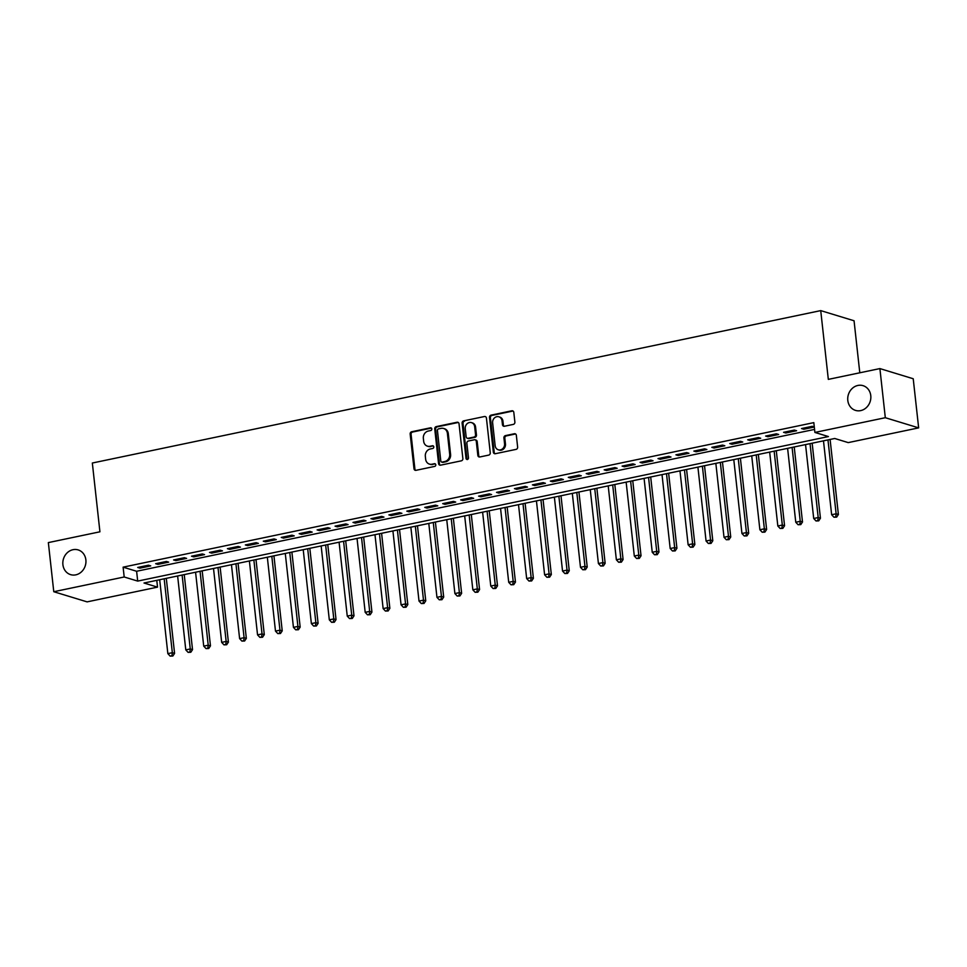 <?xml version="1.0" encoding="UTF-8"?>
<svg xmlns="http://www.w3.org/2000/svg" width="967" height="967" viewBox="0 0 967 967"><rect width="100%" height="100%" fill="white"/><g stroke="black" fill="none" stroke-linecap="round" stroke-linejoin="round"><path stroke-width="1.45" d="M431.814 428.925A1.39 1.233 -73.1 0 0 430.424 427.825L411.724 431.741A1.982 1.753 -73.1 0 0 410.165 434.038L414.009 468.765A1.982 1.753 -73.1 0 0 415.979 470.325L434.691 466.408A1.39 1.233 -73.1 0 0 434.388 463.701L431.971 464.208A6.346 5.609 -73.1 0 1 429.445 464.112A6.346 5.609 -73.1 0 1 425.649 459.216L425.335 456.327A6.346 5.609 -73.1 0 1 430.291 448.978L432.708 448.47A1.39 1.233 -73.1 0 0 432.962 445.787A1.39 1.233 -73.1 0 0 432.406 445.763L429.989 446.27A6.346 5.609 -73.1 0 1 427.462 446.174A6.346 5.609 -73.1 0 1 423.667 441.278L423.353 438.389A6.346 5.609 -73.1 0 1 428.308 431.04L430.726 430.533A1.39 1.233 -73.1 0 0 431.814 428.925M431.403 428.091A1.39 1.233 -73.1 0 0 431.33 428.103L412.619 432.019A1.982 1.753 -73.1 0 0 411.072 434.316L414.903 469.031A1.982 1.753 -73.1 0 0 415.653 470.361M435.368 463.967A1.39 1.233 -73.1 0 0 435.295 463.979L431.971 464.208M433.385 446.029A1.39 1.233 -73.1 0 0 433.313 446.041L429.989 446.27M847.805 400.435A12.922 11.435 -73.1 0 0 855.517 410.395A12.922 11.435 -73.1 0 0 870.771 395.624A12.922 11.435 -73.1 0 0 863.048 385.664A12.922 11.435 -73.1 0 0 847.805 400.435M62.903 564.68A12.922 11.435 -73.1 0 0 70.615 574.64A12.922 11.435 -73.1 0 0 85.87 559.869A12.922 11.435 -73.1 0 0 78.146 549.909A12.922 11.435 -73.1 0 0 62.903 564.68M513.332 424.392A1.982 1.753 -73.1 0 0 514.879 422.095L513.803 412.353A1.982 1.753 -73.1 0 0 511.833 410.794L491.055 415.145A1.982 1.753 -73.1 0 0 489.507 417.442L493.339 452.157A1.982 1.753 -73.1 0 0 495.309 453.716L516.088 449.377A1.982 1.753 -73.1 0 0 517.635 447.08L516.342 435.307A1.982 1.753 -73.1 0 0 514.359 433.748L505.475 435.609A1.982 1.753 -73.1 0 0 503.928 437.906L504.569 443.744A5.306 4.69 -73.1 0 1 498.307 449.8A5.306 4.69 -73.1 0 1 495.152 445.714L492.626 422.857A5.306 4.69 -73.1 0 1 498.875 416.801A5.306 4.69 -73.1 0 1 502.042 420.887L502.465 424.694A1.982 1.753 -73.1 0 0 504.436 426.254L513.332 424.392M53.777 591.719L48.35 542.596L99.927 531.802L92.336 463.024L820.729 310.612L828.32 379.378L879.897 368.584L885.313 417.708L918.65 427.873L848.228 442.608L834.726 438.486L144.01 583.016L157.524 587.138L87.103 601.873L53.777 591.719L124.187 576.985L137.701 581.094L828.417 436.564L814.903 432.442L885.313 417.708M814.903 432.442L813.815 422.627L123.111 567.158L124.187 576.985M459.035 423.812A1.982 1.753 -73.1 0 0 457.065 422.253L436.286 426.604A1.982 1.753 -73.1 0 0 434.739 428.901L438.571 463.616A1.982 1.753 -73.1 0 0 440.541 465.175L461.319 460.836A1.982 1.753 -73.1 0 0 462.867 458.539L459.035 423.812M463.664 420.875L484.443 416.523A1.982 1.753 -73.1 0 1 486.425 418.082L490.257 452.81A1.982 1.753 -73.1 0 1 488.71 455.106L479.813 456.968A1.982 1.753 -73.1 0 1 477.843 455.397L476.284 441.327A1.982 1.753 -73.1 0 0 474.313 439.767L468.415 441A1.982 1.753 -73.1 0 0 466.868 443.297L468.487 457.947A1.39 1.233 -73.1 0 1 466.021 458.467L462.117 423.171A1.982 1.753 -73.1 0 1 463.664 420.875L484.443 416.523M148.471 565.199L137.713 567.46L139.961 568.149L150.731 565.888L148.471 565.199M166.421 561.452L155.651 563.701L157.899 564.39L168.669 562.141L166.421 561.452M184.359 557.693L173.589 559.953L175.849 560.63L186.607 558.382L184.359 557.693M202.296 553.946L191.526 556.194L193.787 556.883L204.545 554.623L202.296 553.946M220.234 550.187L209.476 552.435L211.725 553.124L222.483 550.876L220.234 550.187M238.172 546.44L227.414 548.688L229.662 549.377L240.432 547.117L238.172 546.44M256.122 542.68L245.352 544.929L247.6 545.618L258.37 543.369L256.122 542.68M274.06 538.921L263.29 541.182L265.55 541.858L276.308 539.61L274.06 538.921M291.998 535.174L281.24 537.422L283.488 538.111L294.246 535.863L291.998 535.174M309.936 531.415L299.178 533.675L301.426 534.352L312.196 532.104L309.936 531.415M327.886 527.668L317.116 529.916L319.364 530.605L330.134 528.345L327.886 527.668M345.823 523.909L335.053 526.157L337.314 526.846L348.072 524.597L345.823 523.909M363.761 520.149L352.991 522.41L355.252 523.099L366.01 520.838L363.761 520.149M381.699 516.402L370.941 518.65L373.189 519.339L383.959 517.091L381.699 516.402M399.637 512.643L388.879 514.903L391.127 515.58L401.897 513.332L399.637 512.643M417.587 508.896L406.817 511.144L409.065 511.833L419.835 509.573L417.587 508.896M435.525 505.137L424.755 507.385L427.015 508.074L437.773 505.826L435.525 505.137M453.463 501.389L442.705 503.638L444.953 504.327L455.711 502.066L453.463 501.389M471.4 497.63L460.643 499.879L462.891 500.568L473.661 498.319L471.4 497.63M489.35 493.871L478.58 496.131L480.829 496.82L491.599 494.56L489.35 493.871M507.288 490.124L496.518 492.372L498.779 493.061L509.536 490.813L507.288 490.124M525.226 486.365L514.456 488.625L516.716 489.302L527.474 487.054L525.226 486.365M543.164 482.618L532.406 484.866L534.654 485.555L545.424 483.295L543.164 482.618M561.102 478.858L550.344 481.107L552.592 481.796L563.362 479.547L561.102 478.858M579.052 475.111L568.282 477.36L570.53 478.049L581.3 475.788L579.052 475.111M596.99 471.352L586.22 473.6L588.48 474.289L599.238 472.041L596.99 471.352M614.927 467.593L604.17 469.853L606.418 470.53L617.176 468.282L614.927 467.593M632.865 463.846L622.107 466.094L624.356 466.783L635.126 464.535L632.865 463.846M650.815 460.087L640.045 462.347L642.293 463.024L653.063 460.775L650.815 460.087M668.753 456.339L657.983 458.588L660.243 459.277L671.001 457.016L668.753 456.339M686.691 452.58L675.921 454.828L678.181 455.517L688.939 453.269L686.691 452.58M704.629 448.821L693.871 451.081L696.119 451.77L706.889 449.51L704.629 448.821M722.567 445.074L711.809 447.322L714.057 448.011L724.827 445.763L722.567 445.074M740.517 441.315L729.747 443.575L731.995 444.252L742.765 442.004L740.517 441.315M758.454 437.567L747.684 439.816L749.945 440.505L760.703 438.244L758.454 437.567M776.392 433.808L765.634 436.057L767.883 436.746L778.64 434.497L776.392 433.808M794.33 430.061L783.572 432.309L785.82 432.998L796.59 430.738L794.33 430.061M123.111 567.158L136.613 571.267L814.565 429.408M814.287 426.918L812.28 426.302L801.51 428.55L803.758 429.239L814.299 427.039M859.796 372.791L854.054 320.766L820.729 310.612M879.897 368.584L913.223 378.75L918.65 427.873M156.775 580.345L157.524 587.138M136.613 571.267L137.701 581.094M139.961 568.149L139.84 567.013M157.899 564.39L157.778 563.253M175.849 560.63L175.716 559.506M193.787 556.883L193.654 555.747M211.725 553.124L211.604 552M229.662 549.377L229.542 548.241M247.6 545.618L247.479 544.481M265.55 541.858L265.417 540.734M283.488 538.111L283.367 536.975M301.426 534.352L301.305 533.228M319.364 530.605L319.243 529.469M337.314 526.846L337.181 525.722M355.252 523.099L355.119 521.962M373.189 519.339L373.069 518.203M391.127 515.58L391.006 514.456M409.065 511.833L408.944 510.697M427.015 508.074L426.882 506.95M444.953 504.327L444.832 503.191M462.891 500.568L462.77 499.443M480.829 496.82L480.708 495.684M498.779 493.061L498.646 491.925M516.716 489.302L516.583 488.178M534.654 485.555L534.533 484.419M552.592 481.796L552.471 480.672M570.53 478.049L570.409 476.912M588.48 474.289L588.347 473.153M606.418 470.53L606.297 469.406M624.356 466.783L624.235 465.647M642.293 463.024L642.173 461.9M660.243 459.277L660.11 458.14M678.181 455.517L678.048 454.393M696.119 451.77L695.998 450.634M714.057 448.011L713.936 446.875M731.995 444.252L731.874 443.128M749.945 440.505L749.812 439.369M767.883 436.746L767.762 435.621M785.82 432.998L785.7 431.862M803.758 429.239L803.637 428.115M427.462 446.174L428.357 446.44A6.346 5.609 -73.1 0 0 430.895 446.549M429.445 464.112L430.339 464.378A6.346 5.609 -73.1 0 0 432.865 464.486M458.285 422.494A1.982 1.753 -73.1 0 0 457.971 422.531L437.181 426.882A1.982 1.753 -73.1 0 0 435.633 429.179L439.465 463.894A1.982 1.753 -73.1 0 0 440.227 465.212M438.522 428.901A1.39 1.233 -73.1 0 0 437.435 430.508L440.795 460.981A1.39 1.233 -73.1 0 0 442.185 462.069L444.735 461.537A6.346 5.609 -73.1 0 0 449.691 454.188L447.395 433.361A6.346 5.609 -73.1 0 0 443.599 428.466A6.346 5.609 -73.1 0 0 441.073 428.369L438.522 428.901M441.629 462.057L442.535 462.323A1.39 1.233 -73.1 0 0 443.079 462.347L442.185 462.069M443.599 428.466L444.506 428.744A6.346 5.609 -73.1 0 1 448.289 433.639L450.586 454.466A6.346 5.609 -73.1 0 1 445.642 461.815L443.079 462.347M475.099 439.792L476.006 440.07A1.982 1.753 -73.1 0 1 477.19 441.593L478.738 455.675A1.982 1.753 -73.1 0 0 479.499 456.992M464.571 421.153A1.982 1.753 -73.1 0 0 463.024 423.449L466.916 458.745A1.39 1.233 -73.1 0 0 467.327 459.579M474.676 426.713A5.306 4.69 -73.1 0 0 471.509 422.627A5.306 4.69 -73.1 0 0 465.248 428.683L466.142 436.733A1.982 1.753 -73.1 0 0 468.113 438.293L474.011 437.06A1.982 1.753 -73.1 0 0 475.559 434.763L474.676 426.713L475.571 426.991A5.306 4.69 -73.1 0 0 472.404 422.905L471.509 422.627M467.327 438.269L468.221 438.535A1.982 1.753 -73.1 0 0 469.019 438.571L468.113 438.293M475.571 426.991L476.465 435.041A1.982 1.753 -73.1 0 1 474.918 437.338L469.019 438.571M498.875 416.801L499.782 417.079A5.306 4.69 -73.1 0 1 502.949 421.165L503.372 424.972A1.982 1.753 -73.1 0 0 504.121 426.29M498.307 449.8L499.214 450.078A5.306 4.69 -73.1 0 0 505.463 444.01L504.569 443.744M515.58 433.99A1.982 1.753 -73.1 0 0 515.266 434.026L506.37 435.887A1.982 1.753 -73.1 0 0 504.822 438.184L505.463 444.01M513.054 411.035A1.982 1.753 -73.1 0 0 512.728 411.072L491.949 415.423A1.982 1.753 -73.1 0 0 490.402 417.72L494.234 452.435A1.982 1.753 -73.1 0 0 494.995 453.753M159.688 579.741L167.847 653.632L172.331 652.701L174.58 653.39L166.3 578.351M171.945 655.735L170.156 656.122L172.851 656.013L171.945 655.735L172.331 652.701L164.172 578.798M170.156 656.122L167.847 653.632M174.58 653.39L172.851 656.013M177.626 575.981L185.785 649.884L190.269 648.942L192.53 649.631L184.238 574.603M189.883 651.988L188.094 652.362L190.789 652.266L189.883 651.988L190.269 648.942L182.11 575.051M188.094 652.362L185.785 649.884M192.53 649.631L190.789 652.266M195.576 572.234L203.723 646.125L208.219 645.194L210.468 645.871L202.188 570.844M207.82 648.228L206.031 648.603L208.727 648.506L207.82 648.228L208.219 645.194L200.06 571.292M206.031 648.603L203.723 646.125M210.468 645.871L208.727 648.506M213.514 568.475L221.673 642.378L226.157 641.435L228.405 642.124L220.125 567.097M225.77 644.481L223.969 644.856L226.665 644.747L225.77 644.481L226.157 641.435L217.998 567.532M223.969 644.856L221.673 642.378M228.405 642.124L226.665 644.747M231.451 564.716L239.611 638.619L244.095 637.688L246.343 638.365L238.063 563.338M243.708 640.722L241.907 641.097L244.603 641L243.708 640.722L244.095 637.688L235.936 563.785M241.907 641.097L239.611 638.619M246.343 638.365L244.603 641M249.389 560.969L257.548 634.872L262.033 633.929L264.293 634.618L256.001 559.579M261.646 636.975L259.857 637.35L262.553 637.241L261.646 636.975L262.033 633.929L253.874 560.026M259.857 637.35L257.548 634.872M264.293 634.618L262.553 637.241M267.327 557.21L275.486 631.113L279.971 630.17L282.231 630.859L273.939 555.832M279.584 633.216L277.795 633.59L280.49 633.494L279.584 633.216L279.971 630.17L271.812 556.279M277.795 633.59L275.486 631.113M282.231 630.859L280.49 633.494M285.277 553.462L293.436 627.353L297.921 626.423L300.169 627.112L291.889 552.072M297.534 629.457L295.733 629.831L298.428 629.735L297.534 629.457L297.921 626.423L289.762 552.52M295.733 629.831L293.436 627.353M300.169 627.112L298.428 629.735M303.215 549.703L311.374 623.606L315.858 622.663L318.107 623.352L309.827 548.325M315.472 625.709L313.671 626.084L316.366 625.987L315.472 625.709L315.858 622.663L307.699 548.773M313.671 626.084L311.374 623.606M318.107 623.352L316.366 625.987M321.153 545.956L329.312 619.847L333.796 618.916L336.045 619.593L327.765 544.566M333.41 621.95L331.621 622.325L334.316 622.228L333.41 621.95L333.796 618.916L325.637 545.013M331.621 622.325L329.312 619.847M336.045 619.593L334.316 622.228M339.091 542.197L347.25 616.1L351.734 615.157L353.995 615.846L345.702 540.819M351.347 618.203L349.558 618.578L352.254 618.469L351.347 618.203L351.734 615.157L343.575 541.254M349.558 618.578L347.25 616.1M353.995 615.846L352.254 618.469M357.041 538.438L365.188 612.341L369.684 611.398L371.932 612.087L363.652 537.06M369.285 614.444L367.496 614.819L370.192 614.722L369.285 614.444L369.684 611.398L361.525 537.507M367.496 614.819L365.188 612.341M371.932 612.087L370.192 614.722M374.978 534.691L383.137 608.594L387.622 607.651L389.87 608.34L381.59 533.3M387.235 610.697L385.434 611.071L388.13 610.963L387.235 610.697L387.622 607.651L379.463 533.748M385.434 611.071L383.137 608.594M389.87 608.34L388.13 610.963M392.916 530.931L401.075 604.834L405.56 603.892L407.808 604.58L399.528 529.553M405.173 606.938L403.372 607.312L406.067 607.216L405.173 606.938L405.56 603.892L397.401 530.001M403.372 607.312L401.075 604.834M407.808 604.58L406.067 607.216M410.854 527.184L419.013 601.075L423.498 600.144L425.758 600.833L417.466 525.794M423.111 603.178L421.322 603.553L424.017 603.456L423.111 603.178L423.498 600.144L415.339 526.241M421.322 603.553L419.013 601.075M425.758 600.833L424.017 603.456M428.792 523.425L436.951 597.328L441.435 596.385L443.696 597.074L435.404 522.047M441.049 599.431L439.26 599.806L441.955 599.709L441.049 599.431L441.435 596.385L433.276 522.482M439.26 599.806L436.951 597.328M443.696 597.074L441.955 599.709M446.742 519.678L454.901 593.569L459.385 592.638L461.634 593.315L453.354 518.288M458.999 595.672L457.198 596.047L459.893 595.95L458.999 595.672L459.385 592.638L451.226 518.735M457.198 596.047L454.901 593.569M461.634 593.315L459.893 595.95M464.68 515.919L472.839 589.822L477.323 588.879L479.572 589.568L471.292 514.529M476.936 591.925L475.135 592.3L477.831 592.191L476.936 591.925L477.323 588.879L469.164 514.976M475.135 592.3L472.839 589.822M479.572 589.568L477.831 592.191M482.618 512.159L490.777 586.062L495.261 585.12L497.509 585.809L489.229 510.781M494.874 588.166L493.085 588.54L495.781 588.444L494.874 588.166L495.261 585.12L487.102 511.229M493.085 588.54L490.777 586.062M497.509 585.809L495.781 588.444M500.555 508.412L508.715 582.303L513.199 581.372L515.459 582.061L507.167 507.022M512.812 584.406L511.023 584.793L513.719 584.684L512.812 584.406L513.199 581.372L505.04 507.47M511.023 584.793L508.715 582.303M515.459 582.061L513.719 584.684M518.505 504.653L526.664 578.556L531.149 577.613L533.397 578.302L525.117 503.275M530.75 580.659L528.961 581.034L531.657 580.937L530.75 580.659L531.149 577.613L522.99 503.722M528.961 581.034L526.664 578.556M533.397 578.302L531.657 580.937M536.443 500.906L544.602 574.797L549.087 573.866L551.335 574.543L543.055 499.516M548.7 576.9L546.899 577.275L549.594 577.178L548.7 576.9L549.087 573.866L540.928 499.963M546.899 577.275L544.602 574.797M551.335 574.543L549.594 577.178M554.381 497.147L562.54 571.05L567.025 570.107L569.273 570.796L560.993 495.769M566.638 573.153L564.849 573.528L567.532 573.419L566.638 573.153L567.025 570.107L558.866 496.204M564.849 573.528L562.54 571.05M569.273 570.796L567.532 573.419M572.319 493.388L580.478 567.291L584.962 566.36L587.223 567.037L578.931 492.01M584.576 569.394L582.787 569.768L585.482 569.672L584.576 569.394L584.962 566.36L576.803 492.457M582.787 569.768L580.478 567.291M587.223 567.037L585.482 569.672M590.257 489.64L598.416 563.543L602.9 562.601L605.161 563.29L596.869 488.25M602.514 565.647L600.725 566.021L603.42 565.913L602.514 565.647L602.9 562.601L594.753 488.698M600.725 566.021L598.416 563.543M605.161 563.29L603.42 565.913M608.207 485.881L616.366 559.784L620.85 558.841L623.099 559.53L614.819 484.503M620.463 561.887L618.662 562.262L621.358 562.165L620.463 561.887L620.85 558.841L612.691 484.95M618.662 562.262L616.366 559.784M623.099 559.53L621.358 562.165M626.145 482.134L634.304 556.025L638.788 555.094L641.036 555.783L632.756 480.744M638.401 558.128L636.6 558.503L639.296 558.406L638.401 558.128L638.788 555.094L630.629 481.191M636.6 558.503L634.304 556.025M641.036 555.783L639.296 558.406M644.082 478.375L652.241 552.278L656.726 551.335L658.974 552.024L650.694 476.997M656.339 554.381L654.55 554.756L657.246 554.659L656.339 554.381L656.726 551.335L648.567 477.444M654.55 554.756L652.241 552.278M658.974 552.024L657.246 554.659M662.02 474.628L670.179 548.519L674.664 547.588L676.924 548.265L668.632 473.238M674.277 550.622L672.488 550.997L675.184 550.9L674.277 550.622L674.664 547.588L666.505 473.685M672.488 550.997L670.179 548.519M676.924 548.265L675.184 550.9M679.97 470.869L688.129 544.772L692.614 543.829L694.862 544.518L686.582 469.491M692.227 546.875L690.426 547.249L693.121 547.141L692.227 546.875L692.614 543.829L684.455 469.926M690.426 547.249L688.129 544.772M694.862 544.518L693.121 547.141M697.908 467.109L706.067 541.012L710.552 540.07L712.8 540.758L704.52 465.731M710.165 543.116L708.364 543.49L711.059 543.394L710.165 543.116L710.552 540.07L702.393 466.179M708.364 543.49L706.067 541.012M712.8 540.758L711.059 543.394M715.846 463.362L724.005 537.265L728.489 536.322L730.738 537.011L722.458 461.972M728.103 539.368L726.314 539.743L728.997 539.634L728.103 539.368L728.489 536.322L720.33 462.419M726.314 539.743L724.005 537.265M730.738 537.011L728.997 539.634M733.784 459.603L741.943 533.506L746.427 532.563L748.688 533.252L740.396 458.225M746.041 535.609L744.252 535.984L746.947 535.887L746.041 535.609L746.427 532.563L738.268 458.672M744.252 535.984L741.943 533.506M748.688 533.252L746.947 535.887M751.722 455.856L759.881 529.747L764.365 528.816L766.626 529.505L758.346 454.466M763.978 531.85L762.189 532.225L764.885 532.128L763.978 531.85L764.365 528.816L756.218 454.913M762.189 532.225L759.881 529.747M766.626 529.505L764.885 532.128M769.672 452.097L777.831 526L782.315 525.057L784.563 525.746L776.283 450.719M781.928 528.103L780.127 528.478L782.823 528.381L781.928 528.103L782.315 525.057L774.156 451.154M780.127 528.478L777.831 526M784.563 525.746L782.823 528.381M787.609 448.35L795.768 522.24L800.253 521.31L802.501 521.987L794.221 446.959M799.866 524.344L798.065 524.718L800.761 524.622L799.866 524.344L800.253 521.31L792.094 447.407M798.065 524.718L795.768 522.24M802.501 521.987L800.761 524.622M805.547 444.59L813.706 518.493L818.191 517.55L820.439 518.239L812.159 443.2M817.804 520.597L816.015 520.971L818.711 520.862L817.804 520.597L818.191 517.55L810.032 443.648M816.015 520.971L813.706 518.493M820.439 518.239L818.711 520.862M823.485 440.831L831.644 514.734L836.129 513.791L838.389 514.48L830.097 439.453M835.742 516.837L833.953 517.212L836.648 517.115L835.742 516.837L836.129 513.791L827.97 439.9M833.953 517.212L831.644 514.734M838.389 514.48L836.648 517.115M431.33 428.103L430.424 427.825M435.295 463.979L434.388 463.701M433.313 446.041L432.406 445.763M414.903 469.031L414.009 468.765M411.072 434.316L410.165 434.038M412.619 432.019L411.724 431.741M439.465 463.894L438.571 463.616M435.633 429.179L434.739 428.901M437.181 426.882L436.286 426.604M457.971 422.531L457.065 422.253M445.642 461.815L444.735 461.537M450.586 454.466L449.691 454.188M448.289 433.639L447.395 433.361M478.738 455.675L477.843 455.397M477.19 441.593L476.284 441.327M466.916 458.745L466.021 458.467M463.024 423.449L462.117 423.171M474.918 437.338L474.011 437.06M476.465 435.041L475.559 434.763M503.372 424.972L502.465 424.694M502.949 421.165L502.042 420.887M504.822 438.184L503.928 437.906M506.37 435.887L505.475 435.609M515.266 434.026L514.359 433.748M494.234 452.435L493.339 452.157M490.402 417.72L489.507 417.442M491.949 415.423L491.055 415.145M512.728 411.072L511.833 410.794"/></g></svg>

